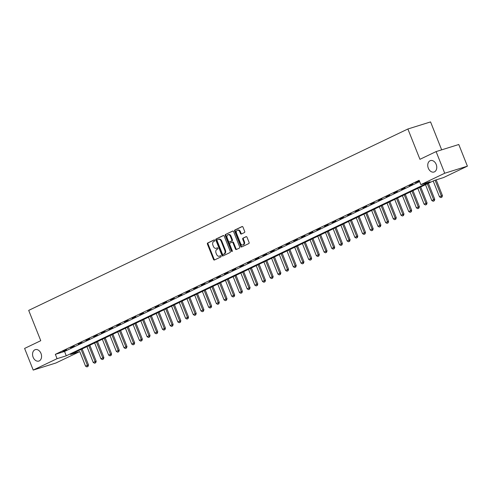 <?xml version="1.0" encoding="UTF-8"?>
<svg xmlns="http://www.w3.org/2000/svg" width="492" height="492" viewBox="0 0 492 492"><rect width="100%" height="100%" fill="white"/><g stroke="black" fill="none" stroke-linecap="round" stroke-linejoin="round"><path stroke-width="0.74" d="M214.77 240.311A0.64 0.467 -107.3 0 0 214.112 239.924L207.692 242.993A0.916 0.664 -107.3 0 0 207.427 244.13L213.516 259.432A0.916 0.664 -107.3 0 0 214.457 259.997L220.877 256.922A0.64 0.467 -107.3 0 0 220.404 255.735L219.573 256.129A2.934 2.134 -107.3 0 1 219.364 256.215A2.934 2.134 -107.3 0 1 216.56 254.333L216.049 253.06A2.934 2.134 -107.3 0 1 216.898 249.413L217.728 249.02A0.64 0.467 -107.3 0 0 217.255 247.827L216.425 248.226A2.934 2.134 -107.3 0 1 216.222 248.306A2.934 2.134 -107.3 0 1 213.411 246.43L212.901 245.151A2.934 2.134 -107.3 0 1 213.756 241.51L214.586 241.111A0.64 0.467 -107.3 0 0 214.77 240.311M428.317 168.196A5.984 4.348 -107.3 0 0 434.036 172.022A5.984 4.348 -107.3 0 0 436.195 164.426A5.984 4.348 -107.3 0 0 430.475 160.601A5.984 4.348 -107.3 0 0 428.317 168.196M33.124 357.235A5.984 4.348 -107.3 0 0 38.85 361.06A5.984 4.348 -107.3 0 0 41.002 353.465A5.984 4.348 -107.3 0 0 35.283 349.64A5.984 4.348 -107.3 0 0 33.124 357.235M244.426 232.556A0.916 0.664 -107.3 0 0 244.69 231.418L242.987 227.12A0.916 0.664 -107.3 0 0 242.039 226.56L234.912 229.973A0.916 0.664 -107.3 0 0 234.647 231.111L240.736 246.412A0.916 0.664 -107.3 0 0 241.677 246.972L248.811 243.565A0.916 0.664 -107.3 0 0 249.075 242.427L247.009 237.236A0.916 0.664 -107.3 0 0 246.068 236.677L243.017 238.14A0.916 0.664 -107.3 0 0 242.753 239.278L243.774 241.849A2.454 1.783 -107.3 0 1 242.888 244.967A2.454 1.783 -107.3 0 1 240.539 243.392L236.529 233.319A2.454 1.783 -107.3 0 1 237.415 230.207A2.454 1.783 -107.3 0 1 239.764 231.775L240.434 233.454A0.916 0.664 -107.3 0 0 241.375 234.014L244.426 232.556M33.216 370.082L24.6 348.428L40.756 340.698L28.696 310.384L407.88 128.996L419.947 159.316L436.103 151.585L444.719 173.239L467.4 166.161L443.544 177.569L434.35 180.441L70.553 354.461L79.753 351.589L55.897 363.004L33.216 370.082L57.072 358.668L66.266 355.802L430.063 181.776L420.869 184.648L444.719 173.239M420.869 184.648L419.141 180.318L55.344 354.338L57.072 358.668M224.192 236.111A0.916 0.664 -107.3 0 0 223.251 235.551L216.123 238.958A0.916 0.664 -107.3 0 0 215.853 240.102L221.947 255.403A0.916 0.664 -107.3 0 0 222.888 255.963L230.016 252.55A0.916 0.664 -107.3 0 0 230.281 251.412L224.192 236.111M225.514 234.469L232.648 231.055A0.916 0.664 -107.3 0 1 233.589 231.615L239.678 246.916A0.916 0.664 -107.3 0 1 239.413 248.06L236.363 249.518A0.916 0.664 -107.3 0 1 235.416 248.958L232.95 242.753A0.916 0.664 -107.3 0 0 232.009 242.187L229.979 243.159A0.916 0.664 -107.3 0 0 229.715 244.296L232.285 250.76A0.64 0.467 -107.3 0 1 231.443 251.16L225.25 235.607A0.916 0.664 -107.3 0 1 225.514 234.469L232.944 231.012M55.344 354.338L64.544 351.466L419.651 181.603M62.871 351.479L66.561 349.714L62.785 351.263M70.565 347.801L74.255 346.03L70.479 347.586M78.259 344.117L81.949 342.352L78.173 343.902M85.952 340.439L89.642 338.668L85.866 340.224M93.646 336.756L97.342 334.99L93.56 336.54M101.34 333.078L105.036 331.307L101.254 332.863M109.033 329.394L112.73 327.629L108.947 329.179M116.727 325.716L120.423 323.945L116.647 325.501M124.427 322.032L128.117 320.267L124.341 321.817M132.12 318.355L135.81 316.59L132.034 318.139M139.814 314.671L143.504 312.906L139.728 314.456M147.508 310.993L151.204 309.228L147.422 310.778M155.201 307.309L158.898 305.544L155.115 307.1M162.895 303.632L166.591 301.867L162.809 303.416M170.589 299.948L174.285 298.183L170.509 299.739M178.288 296.27L181.978 294.505L178.202 296.055M185.982 292.586L189.672 290.821L185.896 292.377M193.676 288.909L197.366 287.143L193.59 288.693M201.369 285.225L205.066 283.46L201.283 285.016M209.063 281.547L212.759 279.782L208.977 281.332M216.757 277.863L220.453 276.098L216.671 277.654M224.45 274.185L228.147 272.42L224.37 273.97M232.15 270.502L235.84 268.737L232.064 270.293M239.844 266.824L243.534 265.059L239.758 266.609M247.537 263.146L251.227 261.375L247.451 262.931M255.231 259.462L258.927 257.697L255.145 259.247M262.925 255.785L266.621 254.013L262.839 255.569M270.618 252.101L274.315 250.336L270.532 251.886M278.312 248.423L282.008 246.652L278.232 248.208M286.012 244.739L289.702 242.974L285.926 244.524M293.706 241.062L297.396 239.29L293.619 240.846M301.399 237.378L305.089 235.613L301.313 237.162M309.093 233.7L312.789 231.929L309.007 233.485M316.786 230.016L320.483 228.251L316.7 229.801M324.48 226.338L328.176 224.567L324.394 226.123M332.174 222.655L335.87 220.89L332.094 222.439M339.874 218.977L343.564 217.206L339.788 218.762M347.567 215.293L351.257 213.528L347.481 215.078M355.261 211.615L358.951 209.844L355.175 211.4M362.955 207.931L366.651 206.166L362.868 207.716M370.648 204.254L374.344 202.483L370.562 204.039M378.342 200.57L382.038 198.805L378.256 200.355M386.036 196.892L389.732 195.127L385.956 196.677M393.735 193.208L397.425 191.443L393.649 192.999M401.429 189.531L405.119 187.766L401.343 189.315M409.123 185.847L412.813 184.082L409.036 185.638M419.325 180.773L415.285 182.649L419.393 180.939M441.675 149.845L430.562 121.918L407.88 128.996M436.103 151.585L458.784 144.507L467.4 166.161M81.094 349.418L87.398 365.273L85.553 366.153L79.753 351.589M64.544 351.466L66.266 355.802M216.615 248.165A2.934 2.134 -107.3 0 0 216.831 248.116A2.934 2.134 -107.3 0 0 217.04 248.036L216.425 248.226M217.513 247.808L217.04 248.036M219.758 256.074A2.934 2.134 -107.3 0 0 219.979 256.024A2.934 2.134 -107.3 0 0 220.188 255.938L219.573 256.129M220.656 255.717L220.188 255.938M214.364 239.899L208.307 242.802A0.916 0.664 -107.3 0 0 208.036 243.94L214.131 259.241A0.916 0.664 -107.3 0 0 214.77 259.844M223.546 235.508L216.732 238.768A0.916 0.664 -107.3 0 0 216.468 239.905L222.556 255.213A0.916 0.664 -107.3 0 0 223.202 255.815M217.261 239.832A0.64 0.467 -107.3 0 0 217.07 240.631L222.421 254.063A0.64 0.467 -107.3 0 0 223.079 254.456L223.952 254.038A2.934 2.134 -107.3 0 0 224.807 250.391L221.154 241.209A2.934 2.134 -107.3 0 0 218.343 239.333A2.934 2.134 -107.3 0 0 218.134 239.413L217.261 239.832M223.596 254.29A0.64 0.467 -107.3 0 0 223.688 254.266L223.079 254.456M218.343 239.333L218.958 239.143A2.934 2.134 -107.3 0 1 221.763 241.018L225.416 250.2A2.934 2.134 -107.3 0 1 224.567 253.847L223.688 254.266M232.138 242.15L232.618 241.996A0.916 0.664 -107.3 0 1 233.559 242.562L236.031 248.767A0.916 0.664 -107.3 0 0 236.677 249.37M226.129 234.272A0.916 0.664 -107.3 0 0 225.865 235.416L232.052 250.969A0.64 0.467 -107.3 0 0 232.31 251.307M230.385 236.314A2.454 1.783 -107.3 0 0 228.036 234.739A2.454 1.783 -107.3 0 0 227.15 237.857L228.565 241.406A0.916 0.664 -107.3 0 0 229.506 241.966L231.535 241A0.916 0.664 -107.3 0 0 231.8 239.862L230.385 236.314L231 236.117A2.454 1.783 -107.3 0 0 228.651 234.549L228.036 234.739M229.985 241.818A0.916 0.664 -107.3 0 0 230.121 241.775L229.506 241.966M231 236.117L232.408 239.672A0.916 0.664 -107.3 0 1 232.144 240.809L230.121 241.775M237.415 230.207L238.03 230.016A2.454 1.783 -107.3 0 1 240.379 231.584L241.043 233.263A0.916 0.664 -107.3 0 0 241.689 233.866M242.888 244.967L243.503 244.77A2.454 1.783 -107.3 0 0 244.389 241.658L243.774 241.849M246.363 236.64L243.626 237.943A0.916 0.664 -107.3 0 0 243.362 239.087L244.389 241.658M242.341 226.523L235.527 229.782A0.916 0.664 -107.3 0 0 235.256 230.92L241.351 246.221A0.916 0.664 -107.3 0 0 241.99 246.824M87.847 366.472L86.924 366.915L88.031 366.417L87.398 365.273L88.505 364.929L82.133 348.92M85.553 366.153L86.924 366.915M88.031 366.417L88.505 364.929M86.943 346.62L93.246 362.475L95.097 361.589L88.788 345.741M95.54 362.795L94.618 363.237L95.725 362.733L95.097 361.589L96.198 361.245L89.827 345.243M93.246 362.475L94.618 363.237M95.725 362.733L96.198 361.245M94.636 342.942L100.94 358.791L102.791 357.912L96.481 342.057M103.234 359.111L102.311 359.554L103.418 359.055L102.791 357.912L103.892 357.567L97.527 341.559M100.94 358.791L102.311 359.554M103.418 359.055L103.892 357.567M102.33 339.259L108.64 355.113L110.485 354.228L104.175 338.379M110.928 355.433L110.005 355.876L111.112 355.372L110.485 354.228L111.586 353.883L105.22 337.881M108.64 355.113L110.005 355.876M111.112 355.372L111.586 353.883M110.023 335.581L116.333 351.429L118.178 350.55L111.868 334.695M118.627 351.749L117.699 352.192L118.806 351.694L118.178 350.55L119.279 350.206L112.914 334.197M116.333 351.429L117.699 352.192M118.806 351.694L119.279 350.206M117.717 331.897L124.027 347.752L125.872 346.866L119.562 331.018M126.321 348.072L125.398 348.514L126.505 348.016L125.872 346.866L126.979 346.522L120.608 330.519M124.027 347.752L125.398 348.514M126.505 348.016L126.979 346.522M125.411 328.219L131.721 344.068L133.566 343.188L127.262 327.334M134.015 344.388L133.092 344.831L134.199 344.332L133.566 343.188L134.673 342.844L128.301 326.836M131.721 344.068L133.092 344.831M134.199 344.332L134.673 342.844M133.104 324.542L139.414 340.39L141.259 339.505L134.956 323.656M141.708 340.71L140.786 341.153L141.893 340.655L141.259 339.505L142.366 339.16L135.995 323.158M139.414 340.39L140.786 341.153M141.893 340.655L142.366 339.16M140.804 320.858L147.108 336.706L148.959 335.827L142.649 319.972M149.402 337.026L148.479 337.469L149.586 336.971L148.959 335.827L150.06 335.483L143.689 319.474M147.108 336.706L148.479 337.469M149.586 336.971L150.06 335.483M148.498 317.18L154.802 333.029L156.653 332.143L150.343 316.294M157.096 333.348L156.173 333.791L157.28 333.293L156.653 332.143L157.754 331.799L151.382 315.796M154.802 333.029L156.173 333.791M157.28 333.293L157.754 331.799M156.192 313.496L162.501 329.345L164.346 328.465L158.037 312.611M164.789 329.665L163.867 330.107L164.974 329.609L164.346 328.465L165.447 328.121L159.082 312.113M162.501 329.345L163.867 330.107M164.974 329.609L165.447 328.121M163.885 309.819L170.195 325.667L172.04 324.781L165.73 308.933M172.489 325.987L171.56 326.43L172.667 325.932L172.04 324.781L173.141 324.437L166.776 308.435M170.195 325.667L171.56 326.43M172.667 325.932L173.141 324.437M171.579 306.135L177.889 321.983L179.734 321.104L173.424 305.249M180.183 322.303L179.26 322.746L180.367 322.248L179.734 321.104L180.841 320.759L174.469 304.751M177.889 321.983L179.26 322.746M180.367 322.248L180.841 320.759M179.273 302.457L185.582 318.306L187.427 317.42L181.124 301.571M187.876 318.625L186.954 319.068L188.061 318.57L187.427 317.42L188.534 317.076L182.163 301.073M185.582 318.306L186.954 319.068M188.061 318.57L188.534 317.076M186.966 298.773L193.276 314.622L195.121 313.742L188.817 297.894M195.57 314.942L194.648 315.384L195.755 314.886L195.121 313.742L196.228 313.398L189.857 297.389M193.276 314.622L194.648 315.384M195.755 314.886L196.228 313.398M194.666 295.095L200.97 310.944L202.821 310.058L196.511 294.21M203.264 311.264L202.341 311.707L203.448 311.208L202.821 310.058L203.922 309.714L197.55 293.712M200.97 310.944L202.341 311.707M203.448 311.208L203.922 309.714M202.36 291.412L208.663 307.266L210.514 306.381L204.205 290.532M210.957 307.586L210.035 308.023L211.142 307.525L210.514 306.381L211.615 306.036L205.244 290.028M208.663 307.266L210.035 308.023M211.142 307.525L211.615 306.036M210.053 287.734L216.363 303.582L218.208 302.697L211.898 286.848M218.651 303.902L217.728 304.345L218.835 303.847L218.208 302.697L219.309 302.352L212.944 286.35M216.363 303.582L217.728 304.345M218.835 303.847L219.309 302.352M217.747 284.05L224.057 299.905L225.902 299.019L219.592 283.171M226.351 300.225L225.422 300.661L226.529 300.163L225.902 299.019L227.003 298.675L220.637 282.672M224.057 299.905L225.422 300.661M226.529 300.163L227.003 298.675M225.441 280.372L231.75 296.221L233.595 295.335L227.286 279.487M234.044 296.541L233.122 296.983L234.229 296.485L233.595 295.335L234.702 294.991L228.331 278.989M231.75 296.221L233.122 296.983M234.229 296.485L234.702 294.991M233.134 276.688L239.444 292.543L241.289 291.658L234.985 275.809M241.738 292.863L240.816 293.3L241.923 292.802L241.289 291.658L242.396 291.313L236.025 275.311M239.444 292.543L240.816 293.3M241.923 292.802L242.396 291.313M240.828 273.011L247.138 288.859L248.983 287.974L242.679 272.125M249.432 289.179L248.509 289.622L249.616 289.124L248.983 287.974L250.09 287.629L243.718 271.627M247.138 288.859L248.509 289.622M249.616 289.124L250.09 287.629M248.528 269.327L254.831 285.182L256.683 284.296L250.373 268.447M257.125 285.501L256.203 285.938L257.31 285.44L256.683 284.296L257.783 283.952L251.412 267.949M254.831 285.182L256.203 285.938M257.31 285.44L257.783 283.952M256.221 265.649L262.525 281.498L264.376 280.612L258.066 264.764M264.819 281.818L263.897 282.26L265.003 281.762L264.376 280.612L265.477 280.268L259.106 264.265M262.525 281.498L263.897 282.26M265.003 281.762L265.477 280.268M263.915 261.965L270.225 277.82L272.07 276.935L265.76 261.086M272.513 278.14L271.59 278.577L272.697 278.078L272.07 276.935L273.171 276.59L266.805 260.588M270.225 277.82L271.59 278.577M272.697 278.078L273.171 276.59M271.609 258.288L277.918 274.136L279.763 273.257L273.454 257.402M280.206 274.456L279.284 274.899L280.391 274.401L279.763 273.257L280.864 272.912L274.499 256.904M277.918 274.136L279.284 274.899M280.391 274.401L280.864 272.912M279.302 254.604L285.612 270.459L287.457 269.573L281.147 253.724M287.906 270.778L286.977 271.215L288.091 270.717L287.457 269.573L288.558 269.229L282.193 253.226M285.612 270.459L286.977 271.215M288.091 270.717L288.558 269.229M286.996 250.926L293.306 266.775L295.151 265.895L288.847 250.041M295.6 267.094L294.677 267.537L295.784 267.039L295.151 265.895L296.258 265.551L289.886 249.542M293.306 266.775L294.677 267.537M295.784 267.039L296.258 265.551M294.69 247.242L300.999 263.097L302.844 262.211L296.541 246.363M303.293 263.417L302.371 263.86L303.478 263.355L302.844 262.211L303.951 261.867L297.58 245.865M300.999 263.097L302.371 263.86M303.478 263.355L303.951 261.867M302.389 243.565L308.693 259.413L310.544 258.534L304.234 242.679M310.987 259.733L310.065 260.176L311.172 259.678L310.544 258.534L311.645 258.189L305.274 242.181M308.693 259.413L310.065 260.176M311.172 259.678L311.645 258.189M310.083 239.881L316.387 255.735L318.238 254.85L311.928 239.001M318.681 256.055L317.758 256.498L318.865 255.994L318.238 254.85L319.339 254.505L312.967 238.503M316.387 255.735L317.758 256.498M318.865 255.994L319.339 254.505M317.777 236.203L324.087 252.052L325.932 251.172L319.622 235.317M326.374 252.371L325.452 252.814L326.559 252.316L325.932 251.172L327.032 250.828L320.667 234.819M324.087 252.052L325.452 252.814M326.559 252.316L327.032 250.828M325.47 232.519L331.78 248.374L333.625 247.488L327.315 231.64M334.068 248.694L333.146 249.137L334.252 248.632L333.625 247.488L334.726 247.144L328.361 231.142M331.78 248.374L333.146 249.137M334.252 248.632L334.726 247.144M333.164 228.842L339.474 244.69L341.319 243.811L335.009 227.956M341.768 245.01L340.839 245.453L341.952 244.954L341.319 243.811L342.42 243.466L336.054 227.458M339.474 244.69L340.839 245.453M341.952 244.954L342.42 243.466M340.858 225.158L347.168 241.012L349.012 240.127L342.709 224.278M349.461 241.332L348.539 241.775L349.646 241.271L349.012 240.127L350.119 239.782L343.748 223.78M347.168 241.012L348.539 241.775M349.646 241.271L350.119 239.782M348.551 221.48L354.861 237.328L356.706 236.449L350.402 220.594M357.155 237.648L356.233 238.091L357.34 237.593L356.706 236.449L357.813 236.105L351.442 220.096M354.861 237.328L356.233 238.091M357.34 237.593L357.813 236.105M356.251 217.796L362.555 233.651L364.4 232.765L358.096 216.917M364.849 233.971L363.926 234.413L365.033 233.915L364.4 232.765L365.507 232.421L359.135 216.418M362.555 233.651L363.926 234.413M365.033 233.915L365.507 232.421M363.945 214.118L370.248 229.967L372.1 229.088L365.79 213.233M372.542 230.287L371.62 230.73L372.727 230.231L372.1 229.088L373.2 228.743L366.829 212.735M370.248 229.967L371.62 230.73M372.727 230.231L373.2 228.743M371.638 210.441L377.948 226.289L379.793 225.404L373.483 209.555M380.236 226.609L379.314 227.052L380.421 226.554L379.793 225.404L380.894 225.059L374.529 209.057M377.948 226.289L379.314 227.052M380.421 226.554L380.894 225.059M379.332 206.757L385.642 222.605L387.487 221.726L381.177 205.871M387.93 222.925L387.007 223.368L388.114 222.87L387.487 221.726L388.588 221.382L382.222 205.373M385.642 222.605L387.007 223.368M388.114 222.87L388.588 221.382M387.026 203.079L393.336 218.928L395.181 218.042L388.871 202.194M395.629 219.248L394.701 219.69L395.814 219.192L395.181 218.042L396.281 217.698L389.916 201.695M393.336 218.928L394.701 219.69M395.814 219.192L396.281 217.698M394.719 199.395L401.029 215.244L402.874 214.364L396.57 198.51M403.323 215.564L402.401 216.006L403.508 215.508L402.874 214.364L403.981 214.02L397.61 198.012M401.029 215.244L402.401 216.006M403.508 215.508L403.981 214.02M402.413 195.718L408.723 211.566L410.568 210.681L404.264 194.832M411.017 211.886L410.094 212.329L411.201 211.831L410.568 210.681L411.675 210.336L405.303 194.334M408.723 211.566L410.094 212.329M411.201 211.831L411.675 210.336M410.113 192.034L416.416 207.882L418.262 207.003L411.958 191.148M418.71 208.202L417.788 208.645L418.895 208.147L418.262 207.003L419.368 206.658L412.997 190.65M416.416 207.882L417.788 208.645M418.895 208.147L419.368 206.658M417.806 188.356L424.11 204.205L425.961 203.319L419.651 187.47M426.404 204.524L425.482 204.967L426.589 204.469L425.961 203.319L427.062 202.975L420.691 186.972M424.11 204.205L425.482 204.967M426.589 204.469L427.062 202.975M425.5 184.672L431.804 200.521L433.655 199.641L427.345 183.787M434.098 200.841L433.175 201.283L434.282 200.785L433.655 199.641L434.756 199.297L428.391 183.288M431.804 200.521L433.175 201.283M434.282 200.785L434.756 199.297M433.194 180.995L439.504 196.843L441.349 195.957L435.082 180.213M441.791 197.163L440.869 197.606L441.976 197.107L441.349 195.957L442.449 195.613L436.183 179.869M439.504 196.843L440.869 197.606M441.976 197.107L442.449 195.613M214.131 259.241L213.516 259.432M208.036 243.94L207.427 244.13M208.307 242.802L207.692 242.993M222.556 255.213L221.947 255.403M216.468 239.905L215.853 240.102M216.732 238.768L216.123 238.958M224.567 253.847L223.952 254.038M225.416 250.2L224.807 250.391M221.763 241.018L221.154 241.209M236.031 248.767L235.416 248.958M233.559 242.562L232.95 242.753M232.052 250.969L231.443 251.16M225.865 235.416L225.25 235.607M232.144 240.809L231.535 241M232.408 239.672L231.8 239.862M241.043 233.263L240.434 233.454M240.379 231.584L239.764 231.775M243.362 239.087L242.753 239.278M243.626 237.943L243.017 238.14M241.351 246.221L240.736 246.412M235.256 230.92L234.647 231.111M235.527 229.782L234.912 229.973M216.831 248.116L216.222 248.306M219.979 256.024L219.364 256.215M223.645 254.284L223.03 254.475M232.685 241.972L232.07 242.162M230.059 241.8L229.444 241.99"/></g></svg>
